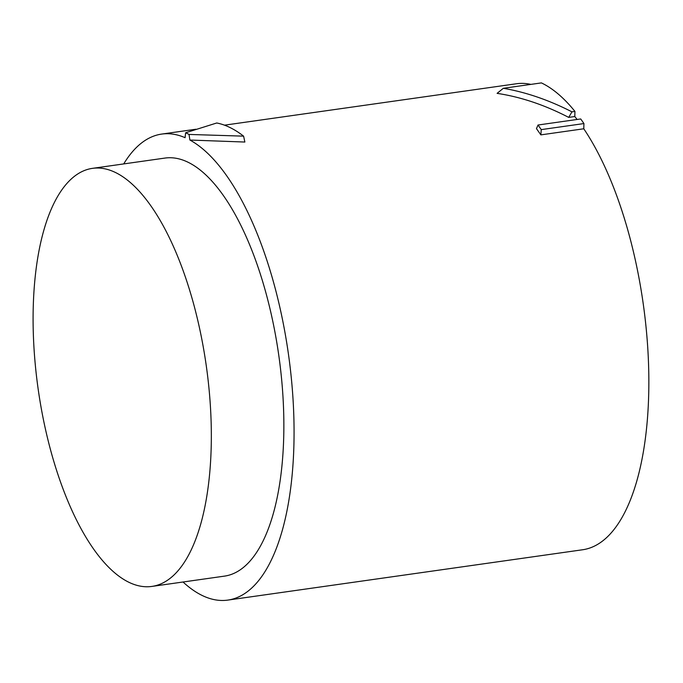 <?xml version="1.0" encoding="UTF-8"?>
<svg xmlns="http://www.w3.org/2000/svg" width="683" height="683" viewBox="0 0 683 683"><rect width="100%" height="100%" fill="white"/><g stroke="black" fill="none" stroke-linecap="round" stroke-linejoin="round"><path stroke-width="1.02" d="M541.26 129.616L583.939 123.563A240.723 96.755 81.9 0 0 580.704 118.962L538.033 125.015L541.26 129.616L540.851 134.875L583.777 128.78A235.345 94.596 81.9 0 1 648.85 383.206A235.345 94.596 81.9 0 1 582.59 549.764L227.806 600.101A235.345 94.596 -98.1 0 0 294.066 433.543A235.345 94.596 -98.1 0 0 228.993 179.117A235.345 94.596 -98.1 0 0 189.9 140.041L189.029 134.44L243.6 136.148C234.423 129.044 225.458 124.656 216.724 122.991L185.622 132.775L185.084 137.684A235.345 94.596 -98.1 0 0 161.692 134.081A235.345 94.596 -98.1 0 0 123.717 163.92M540.851 134.875L536.462 128.617L538.033 125.015M574.949 111.423L571.961 111.85C548.876 100.051 525.995 92.196 503.328 88.295L541.397 82.899A240.723 96.755 81.9 0 1 574.949 111.423L574.796 116.528A235.345 94.596 81.9 0 1 577.101 119.474M574.796 116.528L568.7 117.391C544.65 104.934 520.779 96.926 497.096 93.358L503.328 88.295M224.519 125.168L516.476 83.753A235.345 94.596 81.9 0 1 530.879 84.393M128.643 582.164A211.132 84.863 -98.1 0 0 151.865 586.424A211.132 84.863 -98.1 0 0 206.232 365.465A211.132 84.863 -98.1 0 0 92.547 168.342A211.132 84.863 -98.1 0 0 34.987 361.375A211.132 84.863 -98.1 0 0 128.643 582.164M92.547 168.342L165.09 158.055A211.132 84.863 81.9 0 1 283.624 410.756A211.132 84.863 81.9 0 1 224.408 576.136L151.865 586.424M189.9 140.041L244.864 142.038L243.6 136.148M183.035 582.001A235.345 94.596 -98.1 0 0 227.806 600.101M185.622 132.775A240.723 96.755 81.9 0 1 189.029 134.44M583.939 123.563L583.777 128.78M571.961 111.85L568.7 117.391M161.692 134.081L195.859 129.241"/></g></svg>
